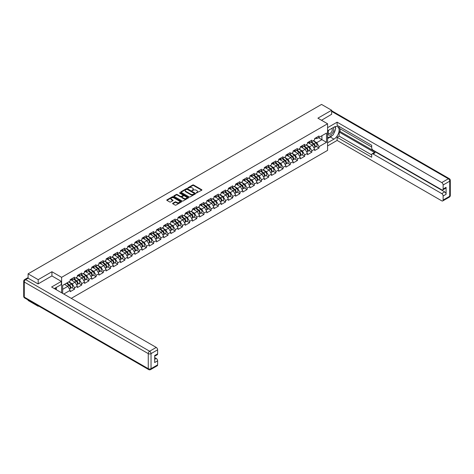 <?xml version="1.0" encoding="UTF-8"?>
<svg xmlns="http://www.w3.org/2000/svg" width="474" height="474" viewBox="0 0 474 474"><rect width="100%" height="100%" fill="white"/><g stroke="black" fill="none" stroke-linecap="round" stroke-linejoin="round"><path stroke-width="0.71" d="M196.289 193.007L201.728 190.234A0.64 0.367 0 0 0 201.728 189.713L193.588 185.008A0.64 0.367 0 0 0 192.681 185.008L187.87 187.787L187.87 188.148L189.126 187.793A2.05 1.185 0 0 1 192.023 187.793L192.705 188.184A2.05 1.185 0 0 1 193.303 189.019A2.05 1.185 0 0 1 192.705 189.855L192.083 190.578L193.339 190.222A2.05 1.185 0 0 1 196.23 190.222L196.911 190.613A2.05 1.185 0 0 1 197.51 191.449A2.05 1.185 0 0 1 196.911 192.284L196.289 193.007L196.289 192.645M172.814 203.239A0.64 0.367 0 0 0 172.814 203.767L175.102 205.082A0.64 0.367 0 0 0 176.008 205.082L181.346 202.001A0.64 0.367 0 0 0 181.346 201.48L173.2 196.775A0.64 0.367 0 0 0 172.299 196.775L166.961 199.856A0.64 0.367 0 0 0 166.961 200.383L169.716 201.977A0.64 0.367 0 0 0 170.622 201.977L172.909 200.656A0.64 0.367 0 0 0 172.909 200.135L171.541 199.341A1.712 0.989 0 0 1 171.037 198.642A1.712 0.989 0 0 1 172.092 197.729A1.712 0.989 0 0 1 173.958 197.948L179.32 201.041A1.712 0.989 0 0 1 179.824 201.74A1.712 0.989 0 0 1 178.763 202.653A1.712 0.989 0 0 1 176.903 202.439L176.008 201.924A0.64 0.367 0 0 0 175.102 201.924L172.814 203.239L172.814 203.767M51.927 271.732L38.193 279.666L28.096 273.836L321.538 104.422L331.634 110.246L317.894 118.18L327.575 123.767L61.608 277.326L51.927 271.732L51.927 275.963M189.173 196.959A0.64 0.367 0 0 0 190.08 196.959L195.418 193.878A0.64 0.367 0 0 0 195.418 193.356L187.271 188.652A0.64 0.367 0 0 0 186.371 188.652L181.027 191.733A0.64 0.367 0 0 0 181.027 192.26L189.173 196.959M179.646 193.108L180.102 193.167L180.102 192.634L188.379 197.415A0.64 0.367 0 0 1 188.379 197.936L183.041 201.023A0.64 0.367 0 0 1 182.14 201.023L173.994 196.319L176.281 195.01L176.281 194.476L173.994 195.798A0.64 0.367 0 0 0 173.994 196.319L173.994 195.798M176.281 195.01A0.64 0.367 0 0 1 177.181 195.01L177.181 194.476A0.64 0.367 0 0 0 176.281 194.476M177.181 194.476L180.487 196.384A0.64 0.367 0 0 0 181.394 196.384L182.905 195.507A0.64 0.367 0 0 0 182.905 194.986L179.468 193.001L180.102 192.634M61.608 292.784L61.608 277.326M71.266 298.359L327.575 150.382L327.575 123.767M71.805 287.599L74.537 289.181L74.537 287.795L72.232 283.802L68.825 281.834M74.537 289.181L70.158 291.706L70.158 290.325L63.753 294.022M62.669 293.394L62.669 285.384L70.158 281.064L70.158 279.678L74.537 277.148L74.537 278.534L77.351 276.911L77.351 275.524L81.729 273L81.729 274.381L84.544 272.757L84.544 271.377L88.922 268.847L88.922 270.233L91.731 268.61L91.731 267.223L96.109 264.693L96.109 266.08L98.924 264.456L98.924 263.07L103.302 260.546L103.302 261.926L106.117 260.303L106.117 258.923L110.495 256.393L110.495 257.773L113.304 256.15L113.304 254.769L117.682 252.239L117.682 253.626L120.497 252.002L120.497 250.616L124.875 248.092L124.875 249.472L127.684 247.849L127.684 246.468L132.068 243.938L132.068 245.319L134.877 243.695L134.877 242.315L139.255 239.785L139.255 241.171L142.07 239.548L142.07 238.161A2.151 1.244 60 0 1 142.07 238.232M143.249 237.835L144.143 238.351L146.448 237.018L146.448 235.631L142.07 238.161M146.448 237.018L149.257 235.394L149.257 234.008L153.635 231.484L153.635 232.864L156.45 231.241L156.45 229.86L160.828 227.33L160.828 228.717L163.643 227.093L163.643 225.707L168.021 223.177L168.021 224.563L170.83 222.94L170.83 221.554L175.208 219.029L175.208 220.41L178.023 218.787L178.023 217.406L182.401 214.876L182.401 216.263L185.216 214.639L185.216 213.253L189.594 210.723L189.594 212.109L192.403 210.486L192.403 209.099A2.151 1.244 60 0 1 192.403 209.17M193.588 208.773L194.476 209.289L196.781 207.956L196.781 206.575L192.403 209.099M196.781 207.956L199.595 206.332L199.595 204.952L203.974 202.422L203.974 203.808L206.782 202.185L206.782 200.798L211.161 198.268L211.161 199.655L213.975 198.031L213.975 196.645L218.354 194.121L218.354 195.501L221.168 193.878L221.168 192.497L225.547 189.967L225.547 191.354L228.355 189.73L228.355 188.344L232.734 185.814L232.734 187.2L235.548 185.577L235.548 184.19L239.927 181.666L239.927 183.047L242.741 181.423L242.741 180.043L247.12 177.513L247.12 178.894L249.928 177.27L249.928 175.89L254.307 173.36L254.307 174.746L257.121 173.123L257.121 171.736L261.5 169.212L261.5 170.593L264.308 168.969L264.308 167.589L268.693 165.059L268.693 166.439L271.501 164.816L271.501 163.435L275.88 160.905L275.88 162.292L278.694 160.668L278.694 159.282L283.073 156.752L283.073 158.138L285.881 156.515L285.881 155.128L290.26 152.604L290.26 153.985L293.074 152.361L293.074 150.981L297.453 148.451L297.453 149.837L300.267 148.214L300.267 146.827A2.151 1.244 60 0 1 300.267 146.899M301.446 146.502L302.341 147.017L304.646 145.684L304.646 144.297L300.267 146.827M304.646 145.684L307.454 144.06L307.454 142.674L311.833 140.15L311.833 141.53L314.647 139.907L314.647 138.527L319.026 135.997L319.026 137.383L326.515 133.058L326.515 142.319L319.026 146.644L316.721 142.65L313.308 140.683M316.288 146.448L319.026 148.024L319.026 146.644M319.026 148.024L314.647 150.554L314.647 149.168L311.833 150.791L309.528 146.804L306.121 144.831M309.101 150.596L311.833 152.178L311.833 150.791M311.833 152.178L307.454 154.708L307.454 153.321L304.646 154.945L302.341 150.951L298.928 148.984M301.908 154.749L304.646 156.331L304.646 154.945M304.646 156.331L300.267 158.855L300.267 157.475L297.453 159.098L295.148 155.105L291.735 153.138M294.721 158.903L297.453 160.479L297.453 159.098M297.453 160.479L293.074 163.009L293.074 161.622L290.26 163.246L287.955 159.258L284.548 157.285M287.528 163.056L290.26 164.632L290.26 163.246M290.26 164.632L285.881 167.162L285.881 165.776L283.073 167.399L280.768 163.406L277.355 161.438M280.335 167.203L283.073 168.785L283.073 167.399M283.073 168.785L278.694 171.31L278.694 169.929L275.88 171.552L273.575 167.559L270.162 165.592M273.148 171.357L275.88 172.933L275.88 171.552M275.88 172.933L271.501 175.463L271.501 174.082L268.693 175.7L266.388 171.712L262.975 169.739M265.955 175.51L268.693 177.086L268.693 175.7M268.693 177.086L264.308 179.616L264.308 178.23L261.5 179.853L259.195 175.86L255.782 173.893M258.763 179.658L261.5 181.24L261.5 179.853M261.5 181.24L257.121 183.764L257.121 182.383L254.307 184.007L252.002 180.013L248.595 178.046M251.576 183.811L254.307 185.387L254.307 184.007M254.307 185.387L249.928 187.917L249.928 186.537L247.12 188.16L244.815 184.167L241.402 182.194M244.383 187.965L247.12 189.541L247.12 188.16M247.12 189.541L242.741 192.071L242.741 190.684L239.927 192.308L237.622 188.314L234.209 186.347M237.19 192.112L239.927 193.694L239.927 192.308M239.927 193.694L235.548 196.218L235.548 194.838L232.734 196.461L230.429 192.468L227.022 190.501M230.003 196.266L232.734 197.842L232.734 196.461M232.734 197.842L228.355 200.372L228.355 198.991L225.547 200.615L223.242 196.621L219.829 194.648M222.81 200.419L225.547 201.995L225.547 200.615M225.547 201.995L221.168 204.525L221.168 203.139L218.354 204.762L216.049 200.775L212.636 198.802M215.623 204.567L218.354 206.149L218.354 204.762M218.354 206.149L213.975 208.679L213.975 207.292L211.161 208.916L208.856 204.922L205.449 202.955M208.43 208.72L211.161 210.302L211.161 208.916M211.161 210.302L206.782 212.826L206.782 211.445L203.974 213.069L201.669 209.075L198.256 207.108M201.237 212.873L203.974 214.449L203.974 213.069M203.974 214.449L199.595 216.979L199.595 215.593L196.781 217.216L194.476 213.229L191.069 211.256M194.05 217.021L196.781 218.603L196.781 217.216M196.781 218.603L192.403 221.133L192.403 219.746L189.594 221.37L187.289 217.376L183.876 215.409M186.857 221.174L189.594 222.756L189.594 221.37M189.594 222.756L185.216 225.28L185.216 223.9L182.401 225.523L180.096 221.53L176.684 219.563M179.664 225.328L182.401 226.904L182.401 225.523M182.401 226.904L178.023 229.434L178.023 228.047L175.208 229.671L172.903 225.683L169.496 223.71M172.477 229.475L175.208 231.057L175.208 229.671M175.208 231.057L170.83 233.587L170.83 232.201L168.021 233.824L165.716 229.831L162.304 227.864M165.284 233.629L168.021 235.211L168.021 233.824M168.021 235.211L163.643 237.735L163.643 236.354L160.828 237.978L158.523 233.984L155.111 232.017M158.091 237.782L160.828 239.358L160.828 237.978M160.828 239.358L156.45 241.888L156.45 240.502L153.635 242.125L151.33 238.138L147.924 236.165M150.904 241.936L153.635 243.512L153.635 242.125M153.635 243.512L149.257 246.042L149.257 244.655L146.448 246.279L144.143 242.285L140.731 240.318M143.711 246.083L146.448 247.665L146.448 246.279M146.448 247.665L142.07 250.189L142.07 248.809L139.255 250.432L136.95 246.439L133.538 244.471M136.524 250.236L139.255 251.812L139.255 250.432M139.255 251.812L134.877 254.342L134.877 252.962L132.068 254.585L129.763 250.592L126.351 248.619M129.331 254.39L132.068 255.966L132.068 254.585M132.068 255.966L127.684 258.496L127.684 257.109L124.875 258.733L122.57 254.739L119.158 252.772M122.138 258.537L124.875 260.119L124.875 258.733M124.875 260.119L120.497 262.643L120.497 261.263L117.682 262.886L115.378 258.893L111.971 256.926M114.951 262.691L117.682 264.267L117.682 262.886M117.682 264.267L113.304 266.797L113.304 265.416L110.495 267.04L108.191 263.046L104.778 261.073M107.758 266.844L110.495 268.42L110.495 267.04M110.495 268.42L106.117 270.95L106.117 269.564L103.302 271.187L100.998 267.2L97.585 265.227M100.565 270.992L103.302 272.574L103.302 271.187M103.302 272.574L98.924 275.104L98.924 273.717L96.109 275.341L93.805 271.347L90.398 269.38M93.378 275.145L96.109 276.721L96.109 275.341M96.109 276.721L91.731 279.251L91.731 277.871L88.922 279.494L86.618 275.501L83.205 273.528M86.185 279.299L88.922 280.875L88.922 279.494M88.922 280.875L84.544 283.405L84.544 282.018L81.729 283.642L79.425 279.654L76.012 277.681M78.992 283.446L81.729 285.028L81.729 283.642M81.729 285.028L77.351 287.558L77.351 286.172L74.537 287.795M71.343 279.352L72.232 279.861L74.537 278.534M72.232 283.802L75.046 282.178L70.745 279.696M77.351 286.172L75.046 282.178M78.536 275.198L79.425 275.714L81.729 274.381M79.425 279.654L82.239 278.031L77.937 275.542M84.544 282.018L82.239 278.031M85.723 271.045L86.618 271.561L88.922 270.233M86.618 275.501L89.426 273.877L85.124 271.395M91.731 277.871L89.426 273.877M92.916 266.898L93.805 267.407L96.109 266.08M93.805 271.347L96.619 269.724L92.317 267.241M98.924 273.717L96.619 269.724M100.109 262.744L100.998 263.26L103.302 261.926M100.998 267.2L103.812 265.576L99.504 263.088M106.117 269.564L103.812 265.576M107.296 258.591L108.191 259.106L110.495 257.773M108.191 263.046L110.999 261.423L106.697 258.94M113.304 265.416L110.999 261.423M114.489 254.443L115.378 254.953L117.682 253.626M115.378 258.893L118.192 257.269L113.89 254.787M120.497 261.263L118.192 257.269M121.676 250.29L122.57 250.805L124.875 249.472M122.57 254.739L125.379 253.116L121.077 250.633M127.684 257.109L125.379 253.116M128.869 246.136L129.763 246.652L132.068 245.319M129.763 250.592L132.572 248.969L128.27 246.486M134.877 252.962L132.572 248.969M136.062 241.983L136.95 242.498L139.255 241.171M136.95 246.439L139.765 244.815L135.463 242.333M142.07 248.809L139.765 244.815M144.143 242.285L146.952 240.662L142.65 238.179M149.257 244.655L146.952 240.662M150.442 233.682L151.33 234.197L153.635 232.864M151.33 238.138L154.145 236.514L149.843 234.032M156.45 240.502L154.145 236.514M157.635 229.529L158.523 230.044L160.828 228.717M158.523 233.984L161.338 232.361L157.036 229.878M163.643 236.354L161.338 232.361M164.822 225.381L165.716 225.897L168.021 224.563M165.716 229.831L168.525 228.207L164.223 225.725M170.83 232.201L168.525 228.207M172.015 221.228L172.903 221.743L175.208 220.41M172.903 225.683L175.718 224.06L171.416 221.571M178.023 228.047L175.718 224.06M179.208 217.074L180.096 217.59L182.401 216.263M180.096 221.53L182.911 219.906L178.603 217.424M185.216 223.9L182.911 219.906M186.395 212.927L187.289 213.442L189.594 212.109M187.289 217.376L190.098 215.753L185.796 213.27M192.403 219.746L190.098 215.753M194.476 213.229L197.291 211.605L192.989 209.117M199.595 215.593L197.291 211.605M200.775 204.62L201.669 205.135L203.974 203.808M201.669 209.075L204.478 207.452L200.176 204.969M206.782 211.445L204.478 207.452M207.968 200.472L208.856 200.982L211.161 199.655M208.856 204.922L211.671 203.299L207.369 200.816M213.975 207.292L211.671 203.299M215.16 196.319L216.049 196.834L218.354 195.501M216.049 200.775L218.864 199.151L214.562 196.663M221.168 203.139L218.864 199.151M222.347 192.166L223.242 192.681L225.547 191.354M223.242 196.621L226.051 194.998L221.749 192.515M228.355 198.991L226.051 194.998M229.54 188.018L230.429 188.528L232.734 187.2M230.429 192.468L233.244 190.844L228.942 188.362M235.548 194.838L233.244 190.844M236.733 183.865L237.622 184.38L239.927 183.047M237.622 188.314L240.437 186.697L236.129 184.208M242.741 190.684L240.437 186.697M243.92 179.711L244.815 180.227L247.12 178.894M244.815 184.167L247.624 182.543L243.322 180.061M249.928 186.537L247.624 182.543M251.113 175.564L252.002 176.073L254.307 174.746M252.002 180.013L254.816 178.39L250.515 175.907M257.121 182.383L254.816 178.39M258.306 171.41L259.195 171.926L261.5 170.593M259.195 175.86L262.004 174.236L257.702 171.754M264.308 178.23L262.004 174.236M265.493 167.257L266.388 167.772L268.693 166.439M266.388 171.712L269.196 170.089L264.895 167.606M271.501 174.082L269.196 170.089M272.686 163.103L273.575 163.619L275.88 162.292M273.575 167.559L276.389 165.936L272.088 163.453M278.694 169.929L276.389 165.936M279.873 158.956L280.768 159.471L283.073 158.138M280.768 163.406L283.576 161.782L279.275 159.3M285.881 165.776L283.576 161.782M287.066 154.802L287.955 155.318L290.26 153.985M287.955 159.258L290.769 157.635L286.468 155.152M293.074 161.622L290.769 157.635M294.259 150.649L295.148 151.165L297.453 149.837M295.148 155.105L297.962 153.481L293.661 150.999M300.267 157.475L297.962 153.481M302.341 150.951L305.149 149.328L300.848 146.845M307.454 153.321L305.149 149.328M308.639 142.348L309.528 142.864L311.833 141.53M309.528 146.804L312.342 145.18L308.041 142.692M314.647 149.168L312.342 145.18M315.832 138.195L316.721 138.71L319.026 137.383M316.721 142.65L321.905 139.658L321.905 135.718L326.515 133.058M318.498 137.685L326.515 142.319M331.634 114.43L331.634 110.246M38.193 305.795L38.193 306.275L28.096 300.451L28.096 299.965M38.193 279.666L38.193 283.843M28.096 273.836L28.096 278.173M38.193 306.275L38.613 306.038M62.669 289.324L67.853 286.332L64.446 284.364M70.158 290.325L67.853 286.332M196.467 193.072L196.911 192.817A2.05 1.185 0 0 0 197.51 191.982L197.51 191.449M193.303 189.019L193.303 189.553A2.05 1.185 0 0 1 192.705 190.388L192.26 190.643M201.723 190.24L193.588 185.541A0.64 0.367 0 0 0 192.681 185.541L188.054 188.214M195.407 193.884L187.271 189.185A0.64 0.367 0 0 0 186.371 189.185L181.038 192.26L181.027 191.733M194.287 193.801L194.287 193.433L187.135 189.304L185.849 189.683A2.05 1.185 0 0 0 185.251 190.518A2.05 1.185 0 0 0 185.849 191.354L190.732 194.18A2.05 1.185 0 0 0 193.629 194.18L194.287 193.801L194.287 194.328L194.287 193.967M185.251 190.518L185.251 191.052A2.05 1.185 0 0 0 185.849 191.887L185.849 191.354M194.287 194.328L193.629 194.707A2.05 1.185 0 0 1 190.732 194.707L185.849 191.887M177.181 195.01L180.487 196.917A0.64 0.367 0 0 0 181.394 196.917L182.905 196.04A0.64 0.367 0 0 0 183.094 195.78L183.094 195.247M180.102 193.167L188.374 197.942M183.912 198.363A1.712 0.989 0 0 0 185.778 198.576A1.712 0.989 0 0 0 186.833 197.664A1.712 0.989 0 0 0 186.335 196.965L184.445 195.875A0.64 0.367 0 0 0 183.539 195.875L182.022 196.751A0.64 0.367 0 0 0 182.022 197.273L183.912 198.363L183.912 198.896A1.712 0.989 0 0 0 185.778 199.11A1.712 0.989 0 0 0 186.833 198.197L186.833 197.664M181.838 197.012L181.838 197.545A0.64 0.367 0 0 0 182.022 197.806L182.022 197.273M183.912 198.896L182.022 197.806M179.824 201.74L179.824 202.274A1.712 0.989 0 0 1 178.763 203.186A1.712 0.989 0 0 1 176.903 202.973L176.008 202.457A0.64 0.367 0 0 0 175.102 202.457L172.826 203.767M171.037 198.642L171.037 199.175A1.712 0.989 0 0 0 171.541 199.874L171.541 199.341M172.897 200.662L171.541 199.874M181.346 201.48L181.346 202.001L173.2 197.308A0.64 0.367 0 0 0 172.299 197.308L166.967 200.383L166.961 199.856M314.096 144.647L313.776 144.463M314.511 147.39A2.151 1.244 -120 0 0 314.825 147.296A2.151 1.244 -120 0 0 315.21 145.791A2.151 1.244 -120 0 0 314.09 143.918L311.495 141.726M314.825 147.296L316.596 146.27A2.151 1.244 -120 0 0 316.988 144.766A2.151 1.244 -120 0 0 315.862 142.893L313.273 140.701M310.997 142.016L313.954 144.511A1.304 0.752 60 0 1 314.659 146.122M313.877 147.841L314.268 147.615A2.151 1.244 -120 0 0 314.659 146.111A2.151 1.244 -120 0 0 313.539 144.238L310.944 142.046M310.192 143.936L308.444 142.461M315.222 138.195A2.151 1.244 60 0 1 314.825 138.775A2.151 1.244 60 0 1 314.647 138.852M316.999 137.17A2.151 1.244 60 0 1 316.596 137.756L314.825 138.775M328.529 130.267A4.236 2.447 120 0 0 328.429 134.823A4.236 2.447 120 0 0 332.256 133.431A4.236 2.447 120 0 0 332.985 127.702M328.772 130.131A2.903 1.677 120 0 0 328.76 133.496A2.903 1.677 120 0 0 331.237 132.442A2.903 1.677 120 0 0 331.664 128.472A2.903 1.677 120 0 0 331.652 128.466M334.603 126.813L335.734 128.424L333.246 134.841L328.269 137.715L327.575 136.725M327.575 137.312L328.269 137.715M55.428 287.943L56.489 289.827M327.575 130.818L333.939 127.151A7.335 4.236 120 0 1 337.606 126.783A7.335 4.236 120 0 1 338.726 132.661A7.335 4.236 120 0 1 333.939 139.125L327.575 142.798M327.575 145.939L337.121 140.428L337.121 137.288L371.687 157.249L371.687 154.743A1.955 1.132 -120 0 1 372.096 153.849A1.955 1.132 -120 0 1 373.074 153.949L441.75 193.599L444.701 191.899A1.955 1.132 60 0 1 446.087 194.293L446.087 187.319A1.955 1.132 60 0 1 445.679 188.214L442.728 189.92A1.955 1.132 -120 0 0 443.137 189.025L443.137 184.978A1.955 1.132 -120 0 0 441.75 182.585L448.345 178.775L331.634 111.396M340.065 128.774L340.065 131.488L339.147 132.021L339.147 136.115L337.121 137.288M339.147 126.481L339.147 128.241L371.687 147.029M442.728 189.92A1.955 1.132 -120 0 1 441.75 189.819L373.074 150.169A1.955 1.132 -120 0 1 371.687 147.775L371.687 145.269L337.121 125.314L337.121 122.174L441.75 182.585M327.575 127.678L337.121 122.174M337.121 140.428L441.75 200.84A1.955 1.132 -120 0 0 442.728 200.935A1.955 1.132 -120 0 0 443.137 200.04L443.137 195.993A1.955 1.132 -120 0 0 441.75 193.599M331.634 114.27L321.514 120.272M339.147 132.021L375.1 152.776L373.074 153.949M340.065 131.488L444.701 191.899M339.147 136.115L371.687 154.903M372.096 153.849L374.122 152.681A1.955 1.132 60 0 1 375.1 152.776M327.575 138.592L330.295 137.022A7.335 4.236 120 0 0 332.327 135.368M333.785 133.449A7.335 4.236 120 0 0 335.361 129.384M335.479 128.069A7.335 4.236 120 0 0 335.302 126.57M327.575 137.738L327.943 137.525M28.144 278.202L25.655 279.636A1.955 1.132 -120 0 0 24.678 279.542L27.166 278.102A1.955 1.132 60 0 1 28.144 278.202L38.056 283.92L51.885 275.939L61.336 281.396L61.336 284.536L54.788 288.316A7.335 4.236 120 0 0 54.344 288.589M61.336 281.396L51.607 287.007L156.242 347.418A1.955 1.132 60 0 1 157.623 349.818L157.623 353.859A1.955 1.132 60 0 1 157.22 354.753L154.672 356.223M56.311 289.199L56.311 287.434M154.672 359.345L156.242 358.439A1.955 1.132 60 0 1 157.623 360.833L157.623 364.879A1.955 1.132 60 0 1 157.22 365.774L150.625 369.578A1.955 1.132 -120 0 0 151.034 368.683L157.623 364.879M157.623 353.859L154.672 355.565L154.672 362.539L157.623 360.833M156.242 358.439L154.672 357.532M306.909 148.8L306.583 148.617M307.318 151.544A2.151 1.244 -120 0 0 307.632 151.443A2.151 1.244 -120 0 0 308.017 149.944A2.151 1.244 -120 0 0 306.897 148.066L304.302 145.879M307.632 151.443L309.409 150.424A2.151 1.244 -120 0 0 309.795 148.919A2.151 1.244 -120 0 0 308.675 147.047L306.08 144.854M303.804 146.17L306.767 148.664A1.304 0.752 60 0 1 307.466 150.27M306.69 151.994L307.081 151.763A2.151 1.244 -120 0 0 307.466 150.264A2.151 1.244 -120 0 0 306.346 148.386L303.751 146.199M303.005 148.089L301.251 146.614M299.716 152.954L299.396 152.764M300.131 155.697A2.151 1.244 -120 0 0 300.439 155.596A2.151 1.244 -120 0 0 300.83 154.091A2.151 1.244 -120 0 0 299.71 152.219L297.115 150.033M300.439 155.596L302.216 154.571A2.151 1.244 -120 0 0 302.602 153.072A2.151 1.244 -120 0 0 301.482 151.194L298.887 149.008M296.611 150.317L299.574 152.818A1.304 0.752 60 0 1 300.279 154.423M299.497 156.142L299.888 155.916A2.151 1.244 -120 0 0 300.273 154.411A2.151 1.244 -120 0 0 299.153 152.539L296.558 150.353M295.812 152.243L294.064 150.762M292.523 157.101L292.203 156.918M292.938 159.845A2.151 1.244 -120 0 0 293.252 159.75A2.151 1.244 -120 0 0 293.637 158.245A2.151 1.244 -120 0 0 292.517 156.373L289.922 154.18M293.252 159.75L295.024 158.725A2.151 1.244 -120 0 0 295.415 157.22A2.151 1.244 -120 0 0 294.295 155.348L291.7 153.161M289.424 154.471L292.381 156.971A1.304 0.752 60 0 1 293.086 158.577M292.304 160.295L292.695 160.07A2.151 1.244 -120 0 0 293.086 158.565A2.151 1.244 -120 0 0 291.966 156.693L289.371 154.5M288.625 156.39L286.871 154.915M285.336 161.255L285.01 161.071M285.745 163.998A2.151 1.244 -120 0 0 286.059 163.903A2.151 1.244 -120 0 0 286.444 162.398A2.151 1.244 -120 0 0 285.324 160.526L282.735 158.334M286.059 163.903L287.837 162.878A2.151 1.244 -120 0 0 288.222 161.373A2.151 1.244 -120 0 0 287.102 159.501L284.507 157.309M282.231 158.624L285.194 161.119A1.304 0.752 60 0 1 285.893 162.724M285.117 164.448L285.508 164.217A2.151 1.244 -120 0 0 285.893 162.718A2.151 1.244 -120 0 0 284.773 160.84L282.178 158.654M281.432 160.544L279.678 159.068M278.143 165.408L277.823 165.219M278.558 168.152A2.151 1.244 -120 0 0 278.872 168.051A2.151 1.244 -120 0 0 279.257 166.546A2.151 1.244 -120 0 0 278.137 164.674L275.542 162.487M278.872 168.051L280.644 167.026A2.151 1.244 -120 0 0 281.029 165.527A2.151 1.244 -120 0 0 279.909 163.649L277.314 161.462M275.044 162.772L278.001 165.272A1.304 0.752 60 0 1 278.706 166.878M277.924 168.596L278.315 168.371A2.151 1.244 -120 0 0 278.7 166.866A2.151 1.244 -120 0 0 277.58 164.993L274.991 162.807M274.239 164.697L272.491 163.222M308.035 142.342A2.151 1.244 60 0 1 307.632 142.929A2.151 1.244 60 0 1 307.454 143M309.806 141.317A2.151 1.244 60 0 1 309.409 141.904L307.632 142.929M300.842 146.496A2.151 1.244 60 0 1 300.439 147.082A2.151 1.244 60 0 1 300.267 147.153M302.619 145.471A2.151 1.244 60 0 1 302.216 146.057L300.439 147.082M293.649 150.649A2.151 1.244 60 0 1 293.252 151.23A2.151 1.244 60 0 1 293.074 151.307M295.426 149.624A2.151 1.244 60 0 1 295.024 150.211L293.252 151.23M286.462 154.797A2.151 1.244 60 0 1 286.059 155.383A2.151 1.244 60 0 1 285.881 155.454M288.233 153.772A2.151 1.244 60 0 1 287.837 154.358L286.059 155.383M279.269 158.95A2.151 1.244 60 0 1 278.872 159.537A2.151 1.244 60 0 1 278.694 159.608M281.046 157.925A2.151 1.244 60 0 1 280.644 158.512L278.872 159.537M270.956 169.556L270.63 169.372M271.365 172.299A2.151 1.244 -120 0 0 271.679 172.204A2.151 1.244 -120 0 0 272.064 170.699A2.151 1.244 -120 0 0 270.944 168.827L268.349 166.635M271.679 172.204L273.451 171.179A2.151 1.244 -120 0 0 273.842 169.674A2.151 1.244 -120 0 0 272.722 167.802L270.127 165.616M267.851 166.925L270.808 169.425A1.304 0.752 60 0 1 271.513 171.031M270.731 172.749L271.128 172.524A2.151 1.244 -120 0 0 271.513 171.019A2.151 1.244 -120 0 0 270.393 169.147L267.798 166.955M267.052 168.845L265.298 167.369M272.082 163.103A2.151 1.244 60 0 1 271.679 163.69A2.151 1.244 60 0 1 271.501 163.761M273.853 162.078A2.151 1.244 60 0 1 273.451 162.665L271.679 163.69M263.763 173.709L263.437 173.525M264.178 176.452A2.151 1.244 -120 0 0 264.486 176.358A2.151 1.244 -120 0 0 264.877 174.853A2.151 1.244 -120 0 0 263.751 172.98L261.162 170.788M264.486 176.358L266.264 175.333A2.151 1.244 -120 0 0 266.649 173.828A2.151 1.244 -120 0 0 265.529 171.955L262.934 169.763M260.659 171.078L263.621 173.573A1.304 0.752 60 0 1 264.326 175.179M263.544 176.903L263.935 176.672A2.151 1.244 -120 0 0 264.32 175.173A2.151 1.244 -120 0 0 263.2 173.294L260.605 171.108M259.859 172.998L258.111 171.523M264.889 167.251A2.151 1.244 60 0 1 264.486 167.837A2.151 1.244 60 0 1 264.308 167.915M266.661 166.226A2.151 1.244 60 0 1 266.264 166.812L264.486 167.837M256.57 177.863L256.25 177.673M256.985 180.606A2.151 1.244 -120 0 0 257.299 180.505A2.151 1.244 -120 0 0 257.684 179.006A2.151 1.244 -120 0 0 256.564 177.128L253.969 174.942M257.299 180.505L259.071 179.48A2.151 1.244 -120 0 0 259.456 177.981A2.151 1.244 -120 0 0 258.336 176.103L255.747 173.917M253.472 175.232L256.428 177.726A1.304 0.752 60 0 1 257.133 179.332M256.351 181.05L256.742 180.825A2.151 1.244 -120 0 0 257.133 179.32A2.151 1.244 -120 0 0 256.007 177.448L253.418 175.262M252.666 177.152L250.918 175.676M257.696 171.404A2.151 1.244 60 0 1 257.299 171.991A2.151 1.244 60 0 1 257.121 172.062M259.474 170.379A2.151 1.244 60 0 1 259.071 170.966L257.299 171.991M249.383 182.01L249.057 181.826M249.792 184.753A2.151 1.244 -120 0 0 250.106 184.659A2.151 1.244 -120 0 0 250.491 183.154A2.151 1.244 -120 0 0 249.371 181.281L246.776 179.095M250.106 184.659L251.884 183.634A2.151 1.244 -120 0 0 252.269 182.129A2.151 1.244 -120 0 0 251.149 180.256L248.554 178.07M246.279 179.379L249.235 181.88A1.304 0.752 60 0 1 249.94 183.485M249.164 185.204L249.555 184.978A2.151 1.244 -120 0 0 249.94 183.474A2.151 1.244 -120 0 0 248.82 181.601L246.225 179.409M245.479 181.305L243.725 179.824M250.509 175.558A2.151 1.244 60 0 1 250.106 176.144A2.151 1.244 60 0 1 249.928 176.215M252.281 174.533A2.151 1.244 60 0 1 251.884 175.119L250.106 176.144M242.19 186.163L241.87 185.98M242.605 188.907A2.151 1.244 -120 0 0 242.913 188.812A2.151 1.244 -120 0 0 243.304 187.307A2.151 1.244 -120 0 0 242.184 185.435L239.589 183.242M242.913 188.812L244.691 187.787A2.151 1.244 -120 0 0 245.076 186.282A2.151 1.244 -120 0 0 243.956 184.41L241.361 182.217M239.086 183.533L242.048 186.027A1.304 0.752 60 0 1 242.753 187.633M241.971 189.357L242.362 189.132A2.151 1.244 -120 0 0 242.747 187.627A2.151 1.244 -120 0 0 241.627 185.755L239.032 183.562M238.286 185.453L236.538 183.977M243.316 179.705A2.151 1.244 60 0 1 242.913 180.292A2.151 1.244 60 0 1 242.741 180.369M245.094 178.68A2.151 1.244 60 0 1 244.691 179.267L242.913 180.292M234.997 190.317L234.677 190.127M235.412 193.06A2.151 1.244 -120 0 0 235.726 192.959A2.151 1.244 -120 0 0 236.111 191.46A2.151 1.244 -120 0 0 234.991 189.582L232.396 187.396M235.726 192.959L237.498 191.934A2.151 1.244 -120 0 0 237.889 190.435A2.151 1.244 -120 0 0 236.763 188.557L234.174 186.371M231.899 187.686L234.855 190.181A1.304 0.752 60 0 1 235.56 191.786M234.778 193.505L235.169 193.279A2.151 1.244 -120 0 0 235.56 191.78A2.151 1.244 -120 0 0 234.44 189.902L231.845 187.716M231.093 189.606L229.345 188.131M236.123 183.859A2.151 1.244 60 0 1 235.726 184.445A2.151 1.244 60 0 1 235.548 184.516M237.901 182.834A2.151 1.244 60 0 1 237.498 183.42L235.726 184.445M227.81 194.47L227.484 194.281M228.219 197.208A2.151 1.244 -120 0 0 228.533 197.113A2.151 1.244 -120 0 0 228.918 195.608A2.151 1.244 -120 0 0 227.798 193.736L225.203 191.549M228.533 197.113L230.311 196.088A2.151 1.244 -120 0 0 230.696 194.583A2.151 1.244 -120 0 0 229.576 192.711L226.981 190.524M224.706 191.834L227.668 194.334A1.304 0.752 60 0 1 228.367 195.94M227.591 197.658L227.982 197.433A2.151 1.244 -120 0 0 228.367 195.928A2.151 1.244 -120 0 0 227.247 194.056L224.652 191.863M223.906 193.759L222.152 192.278M228.936 188.012A2.151 1.244 60 0 1 228.533 188.599A2.151 1.244 60 0 1 228.355 188.67M230.708 186.987A2.151 1.244 60 0 1 230.311 187.574L228.533 188.599M220.617 198.618L220.297 198.434M221.032 201.361A2.151 1.244 -120 0 0 221.346 201.266A2.151 1.244 -120 0 0 221.731 199.761A2.151 1.244 -120 0 0 220.611 197.889L218.016 195.697M221.346 201.266L223.118 200.241A2.151 1.244 -120 0 0 223.503 198.736A2.151 1.244 -120 0 0 222.383 196.864L219.788 194.672M217.513 195.987L220.475 198.482A1.304 0.752 60 0 1 221.18 200.087M220.398 201.811L220.789 201.586A2.151 1.244 -120 0 0 221.174 200.081A2.151 1.244 -120 0 0 220.054 198.209L217.459 196.017M216.713 197.907L214.965 196.432M221.743 192.16A2.151 1.244 60 0 1 221.346 192.746A2.151 1.244 60 0 1 221.168 192.823M223.521 191.135A2.151 1.244 60 0 1 223.118 191.721L221.346 192.746M213.424 202.771L213.104 202.582M213.839 205.515A2.151 1.244 -120 0 0 214.153 205.414A2.151 1.244 -120 0 0 214.538 203.915A2.151 1.244 -120 0 0 213.418 202.037L210.823 199.85M214.153 205.414L215.925 204.389A2.151 1.244 -120 0 0 216.316 202.89A2.151 1.244 -120 0 0 215.196 201.012L212.601 198.825M210.326 200.141L213.282 202.635A1.304 0.752 60 0 1 213.987 204.241M213.205 205.959L213.602 205.734A2.151 1.244 -120 0 0 213.987 204.235A2.151 1.244 -120 0 0 212.867 202.357L210.272 200.17M209.526 202.06L207.772 200.585M214.55 196.313A2.151 1.244 60 0 1 214.153 196.9A2.151 1.244 60 0 1 213.975 196.971M216.328 195.288A2.151 1.244 60 0 1 215.925 195.875L214.153 196.9M206.237 206.925L205.912 206.735M206.646 209.662A2.151 1.244 -120 0 0 206.96 209.567A2.151 1.244 -120 0 0 207.345 208.062A2.151 1.244 -120 0 0 206.226 206.19L203.636 204.004M206.96 209.567L208.738 208.542A2.151 1.244 -120 0 0 209.123 207.037A2.151 1.244 -120 0 0 208.003 205.165L205.408 202.979M203.133 204.288L206.095 206.788A1.304 0.752 60 0 1 206.794 208.394M206.018 210.112L206.409 209.887A2.151 1.244 -120 0 0 206.794 208.382A2.151 1.244 -120 0 0 205.675 206.51L203.079 204.324M202.333 206.214L200.579 204.732M207.363 200.466A2.151 1.244 60 0 1 206.96 201.053A2.151 1.244 60 0 1 206.782 201.124M209.135 199.441A2.151 1.244 60 0 1 208.738 200.028L206.96 201.053M199.044 211.072L198.725 210.889M199.459 213.815A2.151 1.244 -120 0 0 199.773 213.721A2.151 1.244 -120 0 0 200.158 212.216A2.151 1.244 -120 0 0 199.039 210.343L196.443 208.151M199.773 213.721L201.545 212.696A2.151 1.244 -120 0 0 201.93 211.191A2.151 1.244 -120 0 0 200.81 209.318L198.215 207.126M195.946 208.442L198.902 210.936A1.304 0.752 60 0 1 199.607 212.548M198.825 214.266L199.216 214.041A2.151 1.244 -120 0 0 199.601 212.536A2.151 1.244 -120 0 0 198.482 210.663L195.892 208.471M195.14 210.361L193.392 208.886M200.17 204.614A2.151 1.244 60 0 1 199.773 205.201A2.151 1.244 60 0 1 199.595 205.278M201.948 203.595A2.151 1.244 60 0 1 201.545 204.176L199.773 205.201M191.857 215.226L191.532 215.036M192.266 217.969A2.151 1.244 -120 0 0 192.58 217.868A2.151 1.244 -120 0 0 192.965 216.369A2.151 1.244 -120 0 0 191.846 214.491L189.25 212.305M192.58 217.868L194.352 216.843A2.151 1.244 -120 0 0 194.743 215.344A2.151 1.244 -120 0 0 193.623 213.472L191.028 211.28M188.753 212.595L191.709 215.089A1.304 0.752 60 0 1 192.414 216.695M191.632 218.413L192.029 218.188A2.151 1.244 -120 0 0 192.414 216.689A2.151 1.244 -120 0 0 191.295 214.811L188.699 212.625M187.953 214.515L186.199 213.039M192.983 208.767A2.151 1.244 60 0 1 192.58 209.354A2.151 1.244 60 0 1 192.403 209.425M194.755 207.742A2.151 1.244 60 0 1 194.352 208.329L192.58 209.354M184.664 219.379L184.339 219.189M185.079 222.116A2.151 1.244 -120 0 0 185.387 222.022A2.151 1.244 -120 0 0 185.778 220.517A2.151 1.244 -120 0 0 184.659 218.644L182.063 216.458M185.387 222.022L187.165 220.997A2.151 1.244 -120 0 0 187.55 219.492A2.151 1.244 -120 0 0 186.43 217.619L183.835 215.433M181.56 216.742L184.522 219.243A1.304 0.752 60 0 1 185.227 220.848M184.445 222.567L184.836 222.342A2.151 1.244 -120 0 0 185.221 220.837A2.151 1.244 -120 0 0 184.102 218.964L181.506 216.778M180.76 218.668L179.012 217.187M185.79 212.921A2.151 1.244 60 0 1 185.387 213.507A2.151 1.244 60 0 1 185.216 213.578M187.562 211.896A2.151 1.244 60 0 1 187.165 212.482L185.387 213.507M177.472 223.527L177.152 223.343M177.886 226.27A2.151 1.244 -120 0 0 178.2 226.175A2.151 1.244 -120 0 0 178.585 224.67A2.151 1.244 -120 0 0 177.466 222.798L174.87 220.606M178.2 226.175L179.972 225.15A2.151 1.244 -120 0 0 180.357 223.645A2.151 1.244 -120 0 0 179.237 221.773L176.648 219.581M174.373 220.896L177.329 223.39A1.304 0.752 60 0 1 178.034 225.002M177.252 226.72L177.643 226.495A2.151 1.244 -120 0 0 178.034 224.99A2.151 1.244 -120 0 0 176.915 223.118L174.319 220.925M173.567 222.816L171.819 221.34M178.597 217.074A2.151 1.244 60 0 1 178.2 217.655A2.151 1.244 60 0 1 178.023 217.732M180.375 216.049A2.151 1.244 60 0 1 179.972 216.636L178.2 217.655M170.284 227.68L169.959 227.496M170.693 230.423A2.151 1.244 -120 0 0 171.007 230.323A2.151 1.244 -120 0 0 171.392 228.823A2.151 1.244 -120 0 0 170.273 226.945L167.678 224.759M171.007 230.323L172.785 229.303A2.151 1.244 -120 0 0 173.17 227.798A2.151 1.244 -120 0 0 172.05 225.926L169.455 223.734M167.18 225.049L170.142 227.544A1.304 0.752 60 0 1 170.841 229.149M170.065 230.874L170.456 230.642A2.151 1.244 -120 0 0 170.841 229.143A2.151 1.244 -120 0 0 169.722 227.265L167.126 225.079M166.38 226.969L164.626 225.494M171.41 221.222A2.151 1.244 60 0 1 171.007 221.808A2.151 1.244 60 0 1 170.83 221.879M173.182 220.197A2.151 1.244 60 0 1 172.785 220.783L171.007 221.808M163.092 231.833L162.772 231.644M163.506 234.577A2.151 1.244 -120 0 0 163.814 234.476A2.151 1.244 -120 0 0 164.205 232.971A2.151 1.244 -120 0 0 163.086 231.099L160.49 228.912M163.814 234.476L165.592 233.451A2.151 1.244 -120 0 0 165.977 231.952A2.151 1.244 -120 0 0 164.857 230.074L162.262 227.887M159.987 229.197L162.949 231.697A1.304 0.752 60 0 1 163.654 233.303M162.872 235.021L163.263 234.796A2.151 1.244 -120 0 0 163.649 233.291A2.151 1.244 -120 0 0 162.529 231.419L159.934 229.232M159.187 231.122L157.439 229.641M164.217 225.375A2.151 1.244 60 0 1 163.814 225.962A2.151 1.244 60 0 1 163.643 226.033M165.995 224.35A2.151 1.244 60 0 1 165.592 224.937L163.814 225.962M155.899 235.981L155.579 235.797M156.313 238.724A2.151 1.244 -120 0 0 156.627 238.629A2.151 1.244 -120 0 0 157.013 237.124A2.151 1.244 -120 0 0 155.893 235.252L153.298 233.06M156.627 238.629L158.399 237.604A2.151 1.244 -120 0 0 158.79 236.099A2.151 1.244 -120 0 0 157.664 234.227L155.075 232.041M152.8 233.35L155.756 235.851A1.304 0.752 60 0 1 156.461 237.456M155.679 239.174L156.07 238.949A2.151 1.244 -120 0 0 156.461 237.444A2.151 1.244 -120 0 0 155.342 235.572L152.747 233.38M152 235.27L150.246 233.795M157.024 229.529A2.151 1.244 60 0 1 156.627 230.115A2.151 1.244 60 0 1 156.45 230.186M158.802 228.504A2.151 1.244 60 0 1 158.399 229.09L156.627 230.115M148.712 240.134L148.386 239.951M149.12 242.878A2.151 1.244 -120 0 0 149.434 242.783A2.151 1.244 -120 0 0 149.82 241.278A2.151 1.244 -120 0 0 148.7 239.406L146.105 237.213M149.434 242.783L151.212 241.758A2.151 1.244 -120 0 0 151.597 240.253A2.151 1.244 -120 0 0 150.477 238.381L147.882 236.188M145.607 237.504L148.569 239.998A1.304 0.752 60 0 1 149.269 241.604M148.492 243.328L148.883 243.097A2.151 1.244 -120 0 0 149.269 241.598A2.151 1.244 -120 0 0 148.149 239.72L145.554 237.533M144.807 239.423L143.053 237.948M149.837 233.676A2.151 1.244 60 0 1 149.434 234.263A2.151 1.244 60 0 1 149.257 234.34M151.609 232.651A2.151 1.244 60 0 1 151.212 233.238L149.434 234.263M141.519 244.288L141.199 244.098M141.933 247.031A2.151 1.244 -120 0 0 142.247 246.93A2.151 1.244 -120 0 0 142.633 245.431A2.151 1.244 -120 0 0 141.513 243.553L138.918 241.367M142.247 246.93L144.019 245.905A2.151 1.244 -120 0 0 144.404 244.406A2.151 1.244 -120 0 0 143.284 242.528L140.689 240.342M138.42 241.657L141.376 244.151A1.304 0.752 60 0 1 142.082 245.757M141.299 247.475L141.69 247.25A2.151 1.244 -120 0 0 142.076 245.745A2.151 1.244 -120 0 0 140.956 243.873L138.361 241.687M137.614 243.577L135.866 242.101M142.644 237.829A2.151 1.244 60 0 1 142.247 238.416A2.151 1.244 60 0 1 142.07 238.487M144.422 236.804A2.151 1.244 60 0 1 144.019 237.391L142.247 238.416M134.326 248.435L134.006 248.252M134.74 251.179A2.151 1.244 -120 0 0 135.054 251.084A2.151 1.244 -120 0 0 135.44 249.579A2.151 1.244 -120 0 0 134.32 247.706L131.725 245.514M135.054 251.084L136.826 250.059A2.151 1.244 -120 0 0 137.217 248.554A2.151 1.244 -120 0 0 136.097 246.681L133.502 244.495M131.227 245.805L134.183 248.305A1.304 0.752 60 0 1 134.889 249.911M134.106 251.629L134.503 251.404A2.151 1.244 -120 0 0 134.889 249.899A2.151 1.244 -120 0 0 133.769 248.026L131.174 245.834M130.427 247.73L128.673 246.249M135.451 241.983A2.151 1.244 60 0 1 135.054 242.57A2.151 1.244 60 0 1 134.877 242.641M137.229 240.958A2.151 1.244 60 0 1 136.826 241.544L135.054 242.57M127.139 252.589L126.813 252.405M127.547 255.332A2.151 1.244 -120 0 0 127.862 255.237A2.151 1.244 -120 0 0 128.253 253.732A2.151 1.244 -120 0 0 127.127 251.86L124.538 249.668M127.862 255.237L129.639 254.212A2.151 1.244 -120 0 0 130.024 252.707A2.151 1.244 -120 0 0 128.904 250.835L126.309 248.643M124.034 249.958L126.996 252.452A1.304 0.752 60 0 1 127.696 254.058M126.919 255.782L127.31 255.551A2.151 1.244 -120 0 0 127.696 254.052A2.151 1.244 -120 0 0 126.576 252.174L123.981 249.988M123.234 251.878L121.486 250.402M128.264 246.13A2.151 1.244 60 0 1 127.862 246.717A2.151 1.244 60 0 1 127.684 246.794M130.036 245.105A2.151 1.244 60 0 1 129.639 245.692L127.862 246.717M119.946 256.742L119.626 256.553M120.36 259.485A2.151 1.244 -120 0 0 120.674 259.385A2.151 1.244 -120 0 0 121.06 257.886A2.151 1.244 -120 0 0 119.94 256.007L117.345 253.821M120.674 259.385L122.446 258.36A2.151 1.244 -120 0 0 122.831 256.861A2.151 1.244 -120 0 0 121.711 254.982L119.116 252.796M116.847 254.111L119.803 256.606A1.304 0.752 60 0 1 120.509 258.212M119.726 259.93L120.118 259.705A2.151 1.244 -120 0 0 120.509 258.2A2.151 1.244 -120 0 0 119.383 256.327L116.794 254.141M116.041 256.031L114.293 254.556M121.071 250.284A2.151 1.244 60 0 1 120.674 250.87A2.151 1.244 60 0 1 120.497 250.942M122.849 249.259A2.151 1.244 60 0 1 122.446 249.845L120.674 250.87M112.759 260.89L112.433 260.706M113.168 263.633A2.151 1.244 -120 0 0 113.482 263.538A2.151 1.244 -120 0 0 113.867 262.033A2.151 1.244 -120 0 0 112.747 260.161L110.152 257.974M113.482 263.538L115.259 262.513A2.151 1.244 -120 0 0 115.644 261.008A2.151 1.244 -120 0 0 114.524 259.136L111.929 256.949M109.654 258.259L112.611 260.759A1.304 0.752 60 0 1 113.316 262.365M112.539 264.083L112.93 263.858A2.151 1.244 -120 0 0 113.316 262.353A2.151 1.244 -120 0 0 112.196 260.481L109.601 258.289M108.854 260.185L107.1 258.703M113.884 254.437A2.151 1.244 60 0 1 113.482 255.024A2.151 1.244 60 0 1 113.304 255.095M115.656 253.412A2.151 1.244 60 0 1 115.259 253.999L113.482 255.024M105.566 265.043L105.246 264.859M105.98 267.786A2.151 1.244 -120 0 0 106.289 267.692A2.151 1.244 -120 0 0 106.68 266.187A2.151 1.244 -120 0 0 105.56 264.314L102.965 262.122M106.289 267.692L108.066 266.666A2.151 1.244 -120 0 0 108.451 265.162A2.151 1.244 -120 0 0 107.331 263.289L104.736 261.097M102.461 262.412L105.424 264.907A1.304 0.752 60 0 1 106.129 266.512M105.347 268.237L105.738 268.011A2.151 1.244 -120 0 0 106.123 266.507A2.151 1.244 -120 0 0 105.003 264.634L102.408 262.442M101.661 264.332L99.913 262.857M106.691 258.585A2.151 1.244 60 0 1 106.289 259.171A2.151 1.244 60 0 1 106.117 259.248M108.463 257.56A2.151 1.244 60 0 1 108.066 258.146L106.289 259.171M98.373 269.196L98.053 269.007M98.788 271.94A2.151 1.244 -120 0 0 99.102 271.839A2.151 1.244 -120 0 0 99.487 270.34A2.151 1.244 -120 0 0 98.367 268.462L95.772 266.275M99.102 271.839L100.873 270.814A2.151 1.244 -120 0 0 101.258 269.315A2.151 1.244 -120 0 0 100.138 267.437L97.549 265.25M95.274 266.566L98.231 269.06A1.304 0.752 60 0 1 98.936 270.666M98.154 272.384L98.545 272.159A2.151 1.244 -120 0 0 98.936 270.66A2.151 1.244 -120 0 0 97.816 268.782L95.221 266.595M94.468 268.485L92.72 267.01M99.499 262.738A2.151 1.244 60 0 1 99.102 263.325A2.151 1.244 60 0 1 98.924 263.396M101.276 261.713A2.151 1.244 60 0 1 100.873 262.3L99.102 263.325M91.186 273.35L90.86 273.16M91.595 276.087A2.151 1.244 -120 0 0 91.909 275.992A2.151 1.244 -120 0 0 92.294 274.487A2.151 1.244 -120 0 0 91.174 272.615L88.579 270.429M91.909 275.992L93.686 274.967A2.151 1.244 -120 0 0 94.071 273.462A2.151 1.244 -120 0 0 92.951 271.59L90.356 269.404M88.081 270.713L91.044 273.214A1.304 0.752 60 0 1 91.743 274.819M90.967 276.538L91.358 276.312A2.151 1.244 -120 0 0 91.743 274.807A2.151 1.244 -120 0 0 90.623 272.935L88.028 270.749M87.281 272.639L85.527 271.158M92.312 266.892A2.151 1.244 60 0 1 91.909 267.478A2.151 1.244 60 0 1 91.731 267.549M94.083 265.867A2.151 1.244 60 0 1 93.686 266.453L91.909 267.478M83.993 277.497L83.673 277.314M84.408 280.241A2.151 1.244 -120 0 0 84.716 280.146A2.151 1.244 -120 0 0 85.107 278.641A2.151 1.244 -120 0 0 83.987 276.769L81.392 274.576M84.716 280.146L86.493 279.121A2.151 1.244 -120 0 0 86.878 277.616A2.151 1.244 -120 0 0 85.758 275.744L83.163 273.551M80.888 274.867L83.851 277.361A1.304 0.752 60 0 1 84.556 278.967M83.774 280.691L84.165 280.466A2.151 1.244 -120 0 0 84.55 278.961A2.151 1.244 -120 0 0 83.43 277.089L80.835 274.896M80.088 276.786L78.34 275.311M85.119 271.039A2.151 1.244 60 0 1 84.716 271.626A2.151 1.244 60 0 1 84.544 271.703M86.896 270.014A2.151 1.244 60 0 1 86.493 270.601L84.716 271.626M76.8 281.651L76.48 281.461M77.215 284.394A2.151 1.244 -120 0 0 77.529 284.293A2.151 1.244 -120 0 0 77.914 282.794A2.151 1.244 -120 0 0 76.794 280.916L74.199 278.73M77.529 284.293L79.3 283.268A2.151 1.244 -120 0 0 79.691 281.769A2.151 1.244 -120 0 0 78.571 279.891L75.976 277.705M73.701 279.02L76.658 281.515A1.304 0.752 60 0 1 77.363 283.12M76.581 284.838L76.972 284.613A2.151 1.244 -120 0 0 77.363 283.114A2.151 1.244 -120 0 0 76.243 281.236L73.648 279.05M72.901 280.94L71.147 279.464M77.926 275.193A2.151 1.244 60 0 1 77.529 275.779A2.151 1.244 60 0 1 77.351 275.85M79.703 274.168A2.151 1.244 60 0 1 79.3 274.754L77.529 275.779M69.613 285.804L69.287 285.615M70.022 288.542A2.151 1.244 -120 0 0 70.336 288.447A2.151 1.244 -120 0 0 70.721 286.942A2.151 1.244 -120 0 0 69.601 285.07L67.012 282.883M70.336 288.447L72.113 287.422A2.151 1.244 -120 0 0 72.498 285.917A2.151 1.244 -120 0 0 71.378 284.044L68.783 281.858M66.508 283.168L69.471 285.668A1.304 0.752 60 0 1 70.17 287.274M69.394 288.992L69.785 288.767A2.151 1.244 -120 0 0 70.17 287.262A2.151 1.244 -120 0 0 69.05 285.389L66.455 283.203M65.708 285.093L64.683 284.222M70.739 279.346A2.151 1.244 60 0 1 70.336 279.933A2.151 1.244 60 0 1 70.158 280.004M72.51 278.321A2.151 1.244 60 0 1 72.113 278.908L70.336 279.933M196.911 192.817L196.911 192.284M192.083 190.578L192.083 190.216M192.705 190.388L192.705 189.855M187.87 188.148L187.87 187.787M192.681 185.541L192.681 185.008M193.588 185.541L193.588 185.008M201.728 190.234L201.728 189.713M186.371 189.185L186.371 188.652M187.271 189.185L187.271 188.652M195.418 193.878L195.418 193.356M190.732 194.707L190.732 194.18M193.629 194.707L193.629 194.18M180.487 196.917L180.487 196.384M181.394 196.917L181.394 196.384M182.905 196.04L182.905 195.507M188.379 197.936L188.379 197.415M175.102 202.457L175.102 201.924M176.008 202.457L176.008 201.924M176.903 202.973L176.903 202.439M172.909 200.656L172.909 200.135M172.299 197.308L172.299 196.775M173.2 197.308L173.2 196.775M314.09 143.918L315.862 142.893M312.123 145.05L313.539 144.238M443.137 189.025L446.087 187.319M446.087 194.293L443.137 195.993M443.137 200.04L449.725 196.236L449.725 181.169L443.137 184.978M330.295 137.022L333.939 139.125M449.725 196.236A1.955 1.132 60 0 1 449.322 197.131A1.955 1.955 0 0 0 450.3 195.436A1.955 1.132 180 0 1 449.725 196.236M449.725 181.169A1.955 1.132 0 0 0 450.3 180.375A1.955 1.955 0 0 0 449.322 178.68A1.955 1.132 -60 0 0 448.345 178.775A1.955 1.132 60 0 1 449.725 181.169M24.678 279.542A1.955 1.955 0 0 0 23.7 281.236A1.955 1.132 180 0 0 24.275 282.036A1.955 1.132 -60 0 1 25.655 279.636L149.648 351.228A1.955 1.132 -60 0 0 148.267 353.622L24.275 282.036L24.275 297.097L148.267 368.683L148.267 353.622A1.955 1.132 0 0 0 151.034 353.622L151.034 368.683A1.955 1.132 180 0 1 148.267 368.683A1.955 1.132 -60 0 0 148.67 369.578A1.955 1.955 0 0 0 150.625 369.578M157.623 349.818L151.034 353.622A1.955 1.132 -120 0 0 149.648 351.228L156.242 347.418M24.678 297.992A1.955 1.132 -60 0 1 24.275 297.097A1.955 1.132 0 0 1 23.7 296.297A1.955 1.955 0 0 0 24.678 297.992L148.67 369.578M306.897 148.066L308.675 147.047M304.93 149.203L306.346 148.386M299.71 152.219L301.482 151.194M297.743 153.357L299.153 152.539M292.517 156.373L294.295 155.348M290.55 157.504L291.966 156.693M285.324 160.526L287.102 159.501M283.363 161.658L284.773 160.84M278.137 164.674L279.909 163.649M276.17 165.811L277.58 164.993M270.944 168.827L272.722 167.802M268.977 169.959L270.393 169.147M263.751 172.98L265.529 171.955M261.79 174.112L263.2 173.294M256.564 177.128L258.336 176.103M254.597 178.265L256.007 177.448M249.371 181.281L251.149 180.256M247.404 182.419L248.82 181.601M242.184 185.435L243.956 184.41M240.217 186.566L241.627 185.755M234.991 189.582L236.763 188.557M233.024 190.72L234.44 189.902M227.798 193.736L229.576 192.711M225.831 194.873L227.247 194.056M220.611 197.889L222.383 196.864M218.644 199.021L220.054 198.209M213.418 202.037L215.196 201.012M211.451 203.174L212.867 202.357M206.226 206.19L208.003 205.165M204.264 207.328L205.675 206.51M199.039 210.343L200.81 209.318M197.071 211.475L198.482 210.663M191.846 214.491L193.623 213.472M189.878 215.629L191.295 214.811M184.659 218.644L186.43 217.619M182.691 219.782L184.102 218.964M177.466 222.798L179.237 221.773M175.499 223.929L176.915 223.118M170.273 226.945L172.05 225.926M168.306 228.083L169.722 227.265M163.086 231.099L164.857 230.074M161.119 232.236L162.529 231.419M155.893 235.252L157.664 234.227M153.926 236.384L155.342 235.572M148.7 239.406L150.477 238.381M146.733 240.537L148.149 239.72M141.513 243.553L143.284 242.528M139.546 244.691L140.956 243.873M134.32 247.706L136.097 246.681M132.353 248.838L133.769 248.026M127.127 251.86L128.904 250.835M125.166 252.992L126.576 252.174M119.94 256.007L121.711 254.982M117.973 257.145L119.383 256.327M112.747 260.161L114.524 259.136M110.78 261.298L112.196 260.481M105.56 264.314L107.331 263.289M103.593 265.446L105.003 264.634M98.367 268.462L100.138 267.437M96.4 269.599L97.816 268.782M91.174 272.615L92.951 271.59M89.207 273.753L90.623 272.935M83.987 276.769L85.758 275.744M82.02 277.9L83.43 277.089M76.794 280.916L78.571 279.891M74.827 282.054L76.243 281.236M69.601 285.07L71.378 284.044M67.64 286.207L69.05 285.389M28.096 277.634L27.427 278.019M194.417 194.15L194.417 193.617M442.728 200.935L449.322 197.131M450.3 195.436L450.3 180.375M331.634 110.732L449.322 178.68M23.7 281.236L23.7 296.297"/></g></svg>
